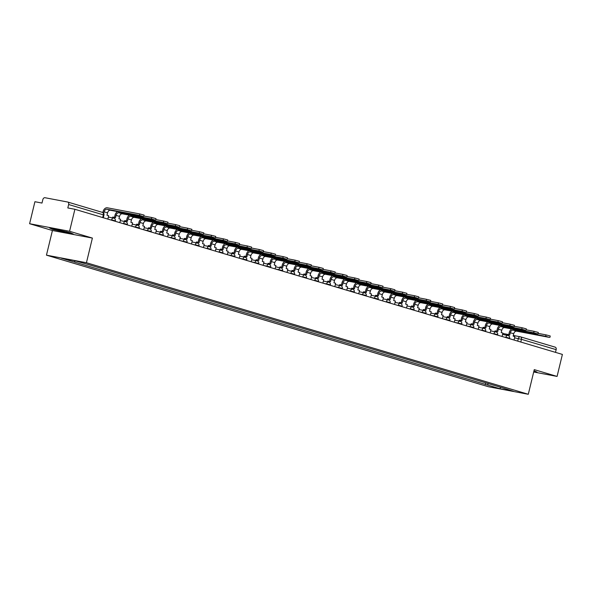 <?xml version="1.0" encoding="UTF-8"?>
<svg xmlns="http://www.w3.org/2000/svg" width="592" height="592" viewBox="0 0 592 592"><rect width="100%" height="100%" fill="white"/><g stroke="black" fill="none" stroke-linecap="round" stroke-linejoin="round"><path stroke-width="0.89" d="M69.575 231.287L29.6 223.717L52.422 230.51L46.457 255.159L488.319 386.709L528.293 394.279L86.432 262.737L92.396 238.08L69.575 231.287L74.895 209.287L562.4 354.423L557.079 376.423L534.258 369.63L528.293 394.279M29.6 223.717L34.921 201.717L41.995 203.056L42.831 199.63A2.279 1.621 -73.4 0 1 44.962 197.721L67.592 202.005A2.279 1.621 -73.4 0 1 67.703 202.035L102.394 212.365A2.279 1.621 106.6 0 1 103.341 214.852L68.65 204.521A2.279 1.621 -73.4 0 0 67.703 202.035M520.627 336.878L555.089 347.134A2.279 1.621 106.6 0 1 555.207 347.164A2.279 1.621 106.6 0 1 556.154 349.65L521.463 339.327L514.552 337.847M555.496 352.366L556.154 349.65M533.688 371.991L557.079 376.423M68.65 204.521L67.821 207.947L74.895 209.287M75.347 260.872L74.126 261.96L61.257 258.134L74.688 260.68L89.436 264.868L502.504 387.834L513.486 391.312L500.055 388.766L487.194 384.933L488.585 383.69M74.126 261.96L487.194 384.933M46.457 255.159L86.432 262.737M52.422 230.51L92.396 238.08M73.304 234.077L70.367 232.723L49.617 227.994L52.547 229.348L73.304 234.077M533.799 371.524L537.062 372.146L533.984 370.747M485.736 382.846L485.314 384.578M500.447 387.227L500.055 388.766M107.855 219.099L108.676 215.717L106.989 215.214L107.566 212.839A3.078 2.19 106.6 0 1 110.445 210.264L142.946 216.42L139.497 215.392L139.845 213.956L144.063 215.074L143.715 216.509M103.726 213.423L104.118 211.81A3.078 2.19 106.6 0 1 106.997 209.235L139.497 215.392M139.845 213.956L107.344 207.799A4.558 3.249 -73.4 0 0 103.075 211.618L102.853 212.558M60.391 230.162A7.4 0.377 -166.4 0 0 54.605 229.037A7.4 0.377 -166.4 0 0 54.353 229.045A7.4 0.377 -166.4 0 0 60.14 230.865A7.4 0.377 -166.4 0 0 68.42 232.589A7.4 0.377 -166.4 0 0 68.687 232.515A7.4 0.377 -166.4 0 0 66.274 231.672M72.365 233.648L64.358 232.131L50.794 228.216M536.123 371.709L533.858 371.28M119.799 222.659L120.62 219.277L118.933 218.774L119.51 216.398A3.078 2.19 106.6 0 1 122.389 213.816L154.889 219.98L151.448 218.951L151.796 217.516L156.007 218.633L155.659 220.069M115.255 221.304L115.366 220.846L111.622 219.854A2.279 1.591 -79.3 0 1 113.575 218.078L113.805 217.242L115.492 217.745L116.062 215.37A3.078 2.19 106.6 0 1 118.948 212.794L151.448 218.951M113.805 217.242L112.761 217.049L112.561 217.886M117.601 211.618A4.558 3.249 -73.4 0 0 115.026 215.17L114.478 217.442M151.796 217.516L143.834 216.006M131.75 226.211L132.564 222.829L130.884 222.326L131.454 219.95A3.078 2.19 106.6 0 1 134.34 217.375L166.84 223.532L163.392 222.511L163.74 221.068L167.95 222.185L167.603 223.621M127.206 224.864L127.317 224.405L123.573 223.413A2.279 1.591 -79.3 0 1 125.526 221.63L125.748 220.801L127.435 221.304L128.013 218.929A3.078 2.19 106.6 0 1 130.891 216.346L163.392 222.511M125.748 220.801L124.712 220.601L124.512 221.438M129.552 215.177A4.558 3.249 -73.4 0 0 126.969 218.729L126.422 221.001M163.74 221.068L155.785 219.565M143.693 229.77L144.515 226.388L142.827 225.885L143.405 223.51A3.078 2.19 106.6 0 1 146.283 220.934L178.784 227.091L175.336 226.063L175.683 224.627L179.901 225.744L179.554 227.18M137.492 225.189L137.699 224.361L139.379 224.856L139.956 222.481A3.078 2.19 106.6 0 1 142.835 219.906L175.336 226.063M137.699 224.361L136.656 224.161L136.456 224.997M141.495 218.729A4.558 3.249 -73.4 0 0 138.92 222.289L138.365 224.56M175.683 224.627L167.728 223.117M155.637 233.322L156.458 229.94L154.771 229.444L155.348 227.062A3.078 2.19 106.6 0 1 158.227 224.486L190.728 230.643L187.287 229.622L187.634 228.186L191.845 229.296L191.497 230.739M149.443 228.749L149.643 227.913L151.33 228.416L151.9 226.04A3.078 2.19 106.6 0 1 154.786 223.465L187.287 229.622M149.643 227.913L148.607 227.72L148.4 228.549M153.439 222.289A4.558 3.249 -73.4 0 0 150.864 225.841L150.316 228.112M187.634 228.186L179.672 226.677M167.588 236.881L168.402 233.5L166.722 232.996L167.292 230.621A3.078 2.19 106.6 0 1 170.178 228.046L202.679 234.203L199.23 233.174L199.578 231.738L203.789 232.856L203.441 234.291M161.387 232.308L161.586 231.472L163.274 231.975L163.851 229.592A3.078 2.19 106.6 0 1 166.729 227.017L199.23 233.174M161.586 231.472L160.55 231.272L160.351 232.108M165.39 225.848A4.558 3.249 -73.4 0 0 162.807 229.4L162.26 231.672M199.578 231.738L191.623 230.229M179.531 240.441L180.353 237.059L178.666 236.556L179.243 234.18A3.078 2.19 106.6 0 1 182.121 231.598L214.622 237.762L211.174 236.733L211.522 235.298L215.74 236.415L215.392 237.851M173.33 235.86L173.537 235.024L175.217 235.527L175.794 233.152A3.078 2.19 106.6 0 1 178.673 230.577L211.174 236.733M173.537 235.024L172.494 234.832L172.294 235.668M177.334 229.4A4.558 3.249 -73.4 0 0 174.758 232.952L174.203 235.224M211.522 235.298L203.567 233.788M191.482 243.993L192.296 240.611L190.609 240.108L191.186 237.732A3.078 2.19 106.6 0 1 194.065 235.157L226.566 241.314L223.125 240.293L223.473 238.85L227.683 239.967L227.335 241.403M185.281 239.42L185.481 238.583L187.168 239.087L187.745 236.711A3.078 2.19 106.6 0 1 190.624 234.129L223.125 240.293M185.481 238.583L184.445 238.384L184.238 239.22M189.277 232.959A4.558 3.249 -73.4 0 0 186.702 236.511L186.154 238.783M223.473 238.85L215.51 237.348M203.426 247.552L204.247 244.17L202.56 243.667L203.137 241.292A3.078 2.19 106.6 0 1 206.016 238.717L238.517 244.873L235.068 243.845L235.416 242.409L239.634 243.527L239.286 244.962M198.882 246.198L198.993 245.747L195.249 244.755A2.279 1.591 -79.3 0 1 197.203 242.972L197.425 242.143L199.112 242.639L199.689 240.263A3.078 2.19 106.6 0 1 202.568 237.688L235.068 243.845M197.425 242.143L196.389 241.943L196.189 242.779M201.228 236.511A4.558 3.249 -73.4 0 0 198.646 240.071L198.098 242.343M235.416 242.409L227.461 240.9M215.37 251.104L216.191 247.722L214.504 247.227L215.081 244.844A3.078 2.19 106.6 0 1 217.96 242.269L250.46 248.425L247.019 247.404L247.367 245.969L251.578 247.079L251.23 248.522M210.826 249.757L210.937 249.299L207.193 248.307A2.279 1.591 -79.3 0 1 209.146 246.524L209.376 245.695L211.063 246.198L211.633 243.823A3.078 2.19 106.6 0 1 214.519 241.247L247.019 247.404M209.376 245.695L208.332 245.502L208.132 246.331M213.172 240.071A4.558 3.249 -73.4 0 0 210.597 243.623L210.049 245.895M247.367 245.969L239.405 244.459M227.321 254.664L228.135 251.282L226.455 250.779L227.025 248.403A3.078 2.19 106.6 0 1 229.911 245.828L262.411 251.985L258.963 250.956L259.311 249.521L263.521 250.638L263.174 252.074M222.777 253.309L222.888 252.858L219.136 251.866A2.279 1.591 -79.3 0 1 221.097 250.083L221.319 249.254L223.006 249.757L223.584 247.375A3.078 2.19 106.6 0 1 226.462 244.799L258.963 250.956M221.319 249.254L220.283 249.054L220.076 249.891M225.123 243.63A4.558 3.249 -73.4 0 0 222.54 247.182L221.993 249.454M259.311 249.521L251.348 248.011M239.264 258.223L240.086 254.841L238.398 254.338L238.976 251.963A3.078 2.19 106.6 0 1 241.854 249.38L274.355 255.544L270.907 254.516L271.254 253.08L275.472 254.197L275.125 255.633M233.063 253.642L233.27 252.806L234.95 253.309L235.527 250.934A3.078 2.19 106.6 0 1 238.406 248.359L270.907 254.516M233.27 252.806L232.227 252.614L232.027 253.45M237.066 247.182A4.558 3.249 -73.4 0 0 234.491 250.734L233.936 253.006M271.254 253.08L263.299 251.57M251.208 261.775L252.029 258.393L250.342 257.89L250.919 255.515A3.078 2.19 106.6 0 1 253.798 252.939L286.299 259.096L282.858 258.075L283.205 256.632L287.416 257.749L287.068 259.185M245.014 257.202L245.214 256.366L246.901 256.869L247.471 254.493A3.078 2.19 106.6 0 1 250.357 251.911L282.858 258.075M245.214 256.366L244.178 256.166L243.971 257.002M249.01 250.742A4.558 3.249 -73.4 0 0 246.435 254.294L245.887 256.565M283.205 256.632L275.243 255.13M263.159 265.334L263.973 261.953L262.293 261.449L262.863 259.074A3.078 2.19 106.6 0 1 265.749 256.499L298.25 262.656L294.801 261.627L295.149 260.191L299.36 261.309L299.012 262.744M256.958 260.754L257.157 259.925L258.845 260.421L259.422 258.045A3.078 2.19 106.6 0 1 262.3 255.47L294.801 261.627M257.157 259.925L256.121 259.725L255.922 260.561M260.961 254.294A4.558 3.249 -73.4 0 0 258.378 257.853L257.831 260.125M295.149 260.191L287.194 258.682M275.102 268.894L275.924 265.505L274.237 265.009L274.814 262.626A3.078 2.19 106.6 0 1 277.692 260.051L310.193 266.208L306.745 265.186L307.093 263.751L311.311 264.861L310.963 266.304M268.901 264.313L269.108 263.477L270.788 263.98L271.365 261.605A3.078 2.19 106.6 0 1 274.244 259.03L306.745 265.186M269.108 263.477L268.065 263.285L267.865 264.113M272.905 257.853A4.558 3.249 -73.4 0 0 270.329 261.405L269.774 263.677M307.093 263.751L299.138 262.241M287.046 272.446L287.867 269.064L286.18 268.561L286.757 266.185A3.078 2.19 106.6 0 1 289.636 263.61L322.137 269.767L318.696 268.738L319.044 267.303L323.254 268.42L322.906 269.856M280.852 267.873L281.052 267.036L282.739 267.54L283.309 265.157A3.078 2.19 106.6 0 1 286.195 262.582L318.696 268.738M281.052 267.036L280.016 266.837L279.809 267.673M284.848 261.412A4.558 3.249 -73.4 0 0 282.273 264.964L281.725 267.236M319.044 267.303L311.081 265.793M298.997 276.005L299.811 272.623L298.131 272.12L298.701 269.745A3.078 2.19 106.6 0 1 301.587 267.162L334.088 273.326L330.639 272.298L330.987 270.862L335.205 271.98L334.857 273.415M294.453 274.651L294.564 274.192L290.82 273.201A2.279 1.591 -79.3 0 1 292.774 271.425L292.996 270.588L294.683 271.092L295.26 268.716A3.078 2.19 106.6 0 1 298.139 266.141L330.639 272.298M292.996 270.588L291.96 270.396L291.76 271.232M296.799 264.964A4.558 3.249 -73.4 0 0 294.217 268.516L293.669 270.788M330.987 270.862L323.032 269.353M310.941 279.557L311.762 276.175L310.075 275.672L310.652 273.297A3.078 2.19 106.6 0 1 313.531 270.722L346.031 276.878L342.583 275.857L342.931 274.414L347.149 275.532L346.801 276.967M306.397 278.21L306.508 277.752L302.764 276.76A2.279 1.591 -79.3 0 1 304.717 274.977L304.947 274.148L306.626 274.651L307.204 272.276A3.078 2.19 106.6 0 1 310.082 269.693L342.583 275.857M304.947 274.148L303.903 273.948L303.703 274.784M308.743 268.524A4.558 3.249 -73.4 0 0 306.168 272.076L305.613 274.348M342.931 274.414L334.976 272.912M322.892 283.117L323.706 279.735L322.026 279.232L322.596 276.856A3.078 2.19 106.6 0 1 325.482 274.281L357.982 280.438L354.534 279.409L354.882 277.974L359.092 279.091L358.745 280.527M318.348 281.762L318.459 281.311L314.707 280.319A2.279 1.591 -79.3 0 1 316.668 278.536L316.89 277.707L318.577 278.203L319.155 275.828A3.078 2.19 106.6 0 1 322.033 273.252L354.534 279.409M316.89 277.707L315.854 277.507L315.647 278.344M320.694 272.076A4.558 3.249 -73.4 0 0 318.111 275.635L317.564 277.907M354.882 277.974L346.919 276.464M334.835 286.676L335.657 283.287L333.969 282.791L334.547 280.408A3.078 2.19 106.6 0 1 337.425 277.833L369.926 283.99L366.478 282.969L366.825 281.533L371.043 282.643L370.696 284.086M328.634 282.095L328.841 281.259L330.521 281.762L331.098 279.387A3.078 2.19 106.6 0 1 333.977 276.812L366.478 282.969M328.841 281.259L327.798 281.067L327.598 281.896M332.637 275.635A4.558 3.249 -73.4 0 0 330.055 279.187L329.507 281.459M366.825 281.533L358.87 280.023M346.779 290.228L347.6 286.846L345.913 286.343L346.49 283.968A3.078 2.19 106.6 0 1 349.369 281.392L381.87 287.549L378.429 286.521L378.776 285.085L382.987 286.202L382.639 287.638M340.585 285.655L340.785 284.819L342.472 285.322L343.042 282.939A3.078 2.19 106.6 0 1 345.928 280.364L378.429 286.521M340.785 284.819L339.741 284.619L339.542 285.455M344.581 279.195A4.558 3.249 -73.4 0 0 342.006 282.747L341.458 285.018M378.776 285.085L370.814 283.575M358.73 293.787L359.544 290.406L357.864 289.902L358.434 287.527A3.078 2.19 106.6 0 1 361.32 284.952L393.821 291.109L390.372 290.08L390.72 288.644L394.931 289.762L394.583 291.197M352.529 289.207L352.728 288.371L354.416 288.874L354.993 286.498A3.078 2.19 106.6 0 1 357.871 283.923L390.372 290.08M352.728 288.371L351.692 288.178L351.493 289.014M356.532 282.747A4.558 3.249 -73.4 0 0 353.949 286.299L353.402 288.57M390.72 288.644L382.758 287.135M370.673 297.339L371.495 293.958L369.808 293.454L370.385 291.079A3.078 2.19 106.6 0 1 373.263 288.504L405.764 294.661L402.316 293.639L402.664 292.196L406.882 293.314L406.534 294.749M364.472 292.766L364.679 291.93L366.359 292.433L366.936 290.058A3.078 2.19 106.6 0 1 369.815 287.475L402.316 293.639M364.679 291.93L363.636 291.73L363.436 292.566M368.476 286.306A4.558 3.249 -73.4 0 0 365.9 289.858L365.345 292.13M402.664 292.196L394.709 290.694M382.617 300.899L383.438 297.517L381.751 297.014L382.328 294.638A3.078 2.19 106.6 0 1 385.207 292.063L417.708 298.22L414.267 297.191L414.615 295.756L418.825 296.873L418.477 298.309M376.423 296.318L376.623 295.489L378.31 295.985L378.88 293.61A3.078 2.19 106.6 0 1 381.766 291.035L414.267 297.191M376.623 295.489L375.587 295.29L375.38 296.126M380.419 289.858A4.558 3.249 -73.4 0 0 377.844 293.417L377.296 295.689M414.615 295.756L406.652 294.246M394.568 304.458L395.382 301.069L393.702 300.573L394.272 298.19A3.078 2.19 106.6 0 1 397.158 295.615L430.421 301.868L426.21 300.751L426.558 299.315L430.769 300.425L430.421 301.868M390.024 303.104L390.135 302.645L386.391 301.654A2.279 1.591 -79.3 0 1 388.345 299.87L388.567 299.041L390.254 299.545L390.831 297.169A3.078 2.19 106.6 0 1 393.71 294.594L426.21 300.751M388.567 299.041L387.531 298.849L387.331 299.678M392.37 293.417A4.558 3.249 -73.4 0 0 389.788 296.969L389.24 299.241M426.558 299.315L418.603 297.806M406.512 308.01L407.333 304.628L405.646 304.125L406.223 301.75A3.078 2.19 106.6 0 1 409.102 299.175L441.602 305.331L438.154 304.303L438.502 302.867L442.72 303.985L442.372 305.42M401.968 306.656L402.079 306.205L398.335 305.213A2.279 1.591 -79.3 0 1 400.288 303.43L400.518 302.601L402.197 303.104L402.775 300.721A3.078 2.19 106.6 0 1 405.653 298.146L438.154 304.303M400.518 302.601L399.474 302.401L399.274 303.237M404.314 296.977A4.558 3.249 -73.4 0 0 401.739 300.529L401.184 302.801M438.502 302.867L430.547 301.358M418.463 311.57L419.277 308.188L417.589 307.685L418.167 305.309A3.078 2.19 106.6 0 1 421.045 302.734L453.546 308.891L450.105 307.862L450.453 306.427L454.663 307.544L454.316 308.98M413.919 310.215L414.03 309.757L410.278 308.765A2.279 1.591 -79.3 0 1 412.239 306.989L412.461 306.153L414.148 306.656L414.718 304.281A3.078 2.19 106.6 0 1 417.604 301.705L450.105 307.862M412.461 306.153L411.425 305.96L411.218 306.797M416.257 300.529A4.558 3.249 -73.4 0 0 413.682 304.081L413.135 306.353M450.453 306.427L442.49 304.917M430.406 315.122L431.22 311.74L429.54 311.237L430.118 308.861A3.078 2.19 106.6 0 1 432.996 306.286L465.497 312.443L462.049 311.422L462.396 309.979L466.614 311.096L466.267 312.532M424.205 310.548L424.405 309.712L426.092 310.215L426.669 307.84A3.078 2.19 106.6 0 1 429.548 305.257L462.049 311.422M424.405 309.712L423.369 309.512L423.169 310.349M428.208 304.088A4.558 3.249 -73.4 0 0 425.626 307.64L425.078 309.912M462.396 309.979L454.441 308.476M442.35 318.681L443.171 315.299L441.484 314.796L442.061 312.421A3.078 2.19 106.6 0 1 444.94 309.845L477.441 316.002L473.992 314.974L474.34 313.538L478.558 314.655L478.21 316.091M436.156 314.1L436.356 313.272L438.036 313.767L438.613 311.392A3.078 2.19 106.6 0 1 441.491 308.817L473.992 314.974M436.356 313.272L435.312 313.072L435.113 313.908M440.152 307.64A4.558 3.249 -73.4 0 0 437.577 311.2L437.022 313.471M474.34 313.538L466.385 312.028M454.301 322.24L455.115 318.851L453.435 318.355L454.005 315.973A3.078 2.19 106.6 0 1 456.891 313.397L490.154 319.65L485.943 318.533L486.291 317.097L490.502 318.207L490.154 319.65M448.1 317.66L448.299 316.824L449.987 317.327L450.564 314.951A3.078 2.19 106.6 0 1 453.442 312.376L485.943 318.533M448.299 316.824L447.263 316.631L447.056 317.46M452.103 311.2A4.558 3.249 -73.4 0 0 449.52 314.752L448.973 317.023M486.291 317.097L478.329 315.588M466.244 325.792L467.066 322.411L465.379 321.907L465.956 319.532A3.078 2.19 106.6 0 1 468.834 316.957L501.335 323.114L497.887 322.085L498.235 320.649L502.453 321.767L502.105 323.202M460.043 321.219L460.25 320.383L461.93 320.886L462.507 318.503A3.078 2.19 106.6 0 1 465.386 315.928L497.887 322.085M460.25 320.383L459.207 320.183L459.007 321.019M464.047 314.759A4.558 3.249 -73.4 0 0 461.464 318.311L460.916 320.583M498.235 320.649L490.28 319.14M478.188 329.352L479.009 325.97L477.322 325.467L477.899 323.091A3.078 2.19 106.6 0 1 480.778 320.516L513.279 326.673L509.838 325.644L510.186 324.209L514.396 325.326L514.048 326.762M471.994 324.771L472.194 323.935L473.881 324.438L474.451 322.063A3.078 2.19 106.6 0 1 477.337 319.488L509.838 325.644M472.194 323.935L471.151 323.743L470.951 324.579M475.99 318.311A4.558 3.249 -73.4 0 0 473.415 321.863L472.867 324.135M510.186 324.209L502.223 322.699M490.139 332.904L490.953 329.522L489.273 329.019L489.843 326.643A3.078 2.19 106.6 0 1 492.729 324.068L525.23 330.225L521.781 329.204L522.129 327.761L526.34 328.878L525.992 330.314M485.595 331.557L485.706 331.098L481.962 330.107A2.279 1.591 -79.3 0 1 483.916 328.323L484.138 327.494L485.825 327.998L486.402 325.622A3.078 2.19 106.6 0 1 489.281 323.04L521.781 329.204M484.138 327.494L483.102 327.295L482.902 328.131M487.941 321.87A4.558 3.249 -73.4 0 0 485.359 325.422L484.811 327.694M522.129 327.761L514.167 326.259M502.083 336.463L502.904 333.081L501.217 332.578L501.794 330.203A3.078 2.19 106.6 0 1 504.673 327.628L537.173 333.784L533.725 332.756L534.073 331.32L538.291 332.438L537.943 333.873M497.539 335.109L497.65 334.658L493.906 333.666A2.279 1.591 -79.3 0 1 495.859 331.883L496.089 331.054L497.768 331.55L498.346 329.174A3.078 2.19 106.6 0 1 501.224 326.599L533.725 332.756M496.089 331.054L495.045 330.854L494.845 331.69M499.885 325.422A4.558 3.249 -73.4 0 0 497.31 328.982L496.755 331.254M534.073 331.32L526.118 329.811M514.026 340.023L514.848 336.633L513.16 336.138L513.738 333.755A3.078 2.19 106.6 0 1 516.616 331.18L549.117 337.344L545.676 336.315L546.024 334.88L550.234 335.99L549.887 337.433M509.49 338.668L509.594 338.21L505.849 337.218A2.279 1.591 -79.3 0 1 507.81 335.435L508.032 334.606L509.719 335.109L510.289 332.734A3.078 2.19 106.6 0 1 513.175 330.158L545.676 336.315M508.032 334.606L506.996 334.413L506.789 335.242M511.828 328.982A4.558 3.249 -73.4 0 0 509.253 332.534L508.706 334.806M546.024 334.88L538.061 333.37M505.768 337.558L502.482 336.582M493.824 334.006L490.531 333.022M481.873 330.447L478.588 329.47M473.644 327.998L473.141 327.309L466.644 325.911M469.93 326.888L470.011 326.547A2.279 1.591 -79.3 0 1 471.965 324.771A2.279 1.591 -79.3 0 1 472.076 324.793M461.701 324.438L461.198 323.75L454.693 322.359M457.986 323.336L458.067 322.995A2.279 1.591 -79.3 0 1 460.021 321.212A2.279 1.591 -79.3 0 1 460.132 321.241M449.757 320.886L449.254 320.198L442.749 318.799M446.035 319.776L446.116 319.436A2.279 1.591 -79.3 0 1 448.077 317.652A2.279 1.591 -79.3 0 1 448.188 317.682M437.806 317.327L437.303 316.639L430.806 315.24M434.091 316.224L434.173 315.884A2.279 1.591 -79.3 0 1 436.126 314.1A2.279 1.591 -79.3 0 1 436.237 314.123M425.863 313.775L425.359 313.087L418.855 311.688M422.148 312.665L422.229 312.324A2.279 1.591 -79.3 0 1 424.183 310.541A2.279 1.591 -79.3 0 1 424.294 310.571M410.197 309.105L406.911 308.129M398.253 305.553L394.96 304.577M386.302 301.994L383.017 301.017M378.081 299.545L377.57 298.856L371.073 297.458M374.359 298.442L374.44 298.102A2.279 1.591 -79.3 0 1 376.401 296.318A2.279 1.591 -79.3 0 1 376.512 296.34M366.13 295.993L365.627 295.304L359.122 293.906M362.415 294.883L362.496 294.542A2.279 1.591 -79.3 0 1 364.45 292.759A2.279 1.591 -79.3 0 1 364.561 292.788M354.186 292.433L353.683 291.745L347.178 290.346M350.464 291.323L350.553 290.983A2.279 1.591 -79.3 0 1 352.506 289.207A2.279 1.591 -79.3 0 1 352.617 289.229M342.235 288.874L341.732 288.186L335.235 286.787M338.52 287.771L338.602 287.431A2.279 1.591 -79.3 0 1 340.555 285.647A2.279 1.591 -79.3 0 1 340.666 285.677M330.292 285.322L329.788 284.634L323.284 283.235M326.577 284.212L326.658 283.871A2.279 1.591 -79.3 0 1 328.612 282.088A2.279 1.591 -79.3 0 1 328.723 282.118M314.626 280.66L311.34 279.676M302.682 277.1L299.397 276.124M290.739 273.541L287.446 272.564M282.51 271.092L281.999 270.403L275.502 269.005M278.788 269.989L278.869 269.649A2.279 1.591 -79.3 0 1 280.83 267.865A2.279 1.591 -79.3 0 1 280.941 267.895M270.559 267.54L270.056 266.851L263.551 265.453M266.844 266.43L266.925 266.089A2.279 1.591 -79.3 0 1 268.879 264.306A2.279 1.591 -79.3 0 1 268.99 264.335M258.615 263.98L258.112 263.292L251.607 261.893M254.893 262.878L254.982 262.537A2.279 1.591 -79.3 0 1 256.935 260.754A2.279 1.591 -79.3 0 1 257.046 260.776M246.672 260.428L246.161 259.74L239.664 258.341M242.949 259.318L243.031 258.978A2.279 1.591 -79.3 0 1 244.992 257.194A2.279 1.591 -79.3 0 1 245.095 257.224M234.721 256.869L234.217 256.181L227.713 254.782M231.006 255.759L231.087 255.418A2.279 1.591 -79.3 0 1 233.041 253.642A2.279 1.591 -79.3 0 1 233.152 253.665M219.055 252.207L215.769 251.223M207.111 248.647L203.826 247.671M195.168 245.095L191.875 244.111M186.939 242.646L186.428 241.958L179.931 240.559M183.217 241.536L183.298 241.196A2.279 1.591 -79.3 0 1 185.259 239.412A2.279 1.591 -79.3 0 1 185.37 239.442M174.988 239.087L174.485 238.398L167.98 237M171.273 237.977L171.354 237.636A2.279 1.591 -79.3 0 1 173.308 235.86A2.279 1.591 -79.3 0 1 173.419 235.882M163.044 235.527L162.541 234.839L156.036 233.44M159.329 234.425L159.411 234.084A2.279 1.591 -79.3 0 1 161.364 232.301A2.279 1.591 -79.3 0 1 161.475 232.33M151.101 231.975L150.59 231.287L144.093 229.888M147.378 230.865L147.46 230.525A2.279 1.591 -79.3 0 1 149.421 228.741A2.279 1.591 -79.3 0 1 149.532 228.771M139.15 228.416L138.646 227.728L132.142 226.329M135.435 227.313L135.516 226.973A2.279 1.591 -79.3 0 1 137.47 225.189A2.279 1.591 -79.3 0 1 137.581 225.212M123.484 223.754L120.198 222.777M111.54 220.194L108.255 219.218M517.719 341.118L518.333 338.565A2.279 1.591 100.7 0 1 520.287 336.781A2.279 1.591 100.7 0 1 520.398 336.811A2.279 1.621 106.6 0 1 520.516 336.841A2.279 1.621 106.6 0 1 521.463 339.327L520.805 342.035M502.808 333.474L508.75 334.606L502.808 333.474M555.207 347.164L520.516 336.841A2.279 2.279 0 0 0 520.287 336.781L513.323 335.464L520.176 336.767M67.814 202.072L102.275 212.336A2.279 1.621 106.6 0 1 102.394 212.365A2.279 2.279 0 0 1 103.955 215.081L103.341 214.852L102.682 217.56M115.366 220.846A2.279 2.279 0 0 0 113.575 218.078A2.279 1.591 -79.3 0 1 113.686 218.1M127.317 224.405A2.279 2.279 0 0 0 125.526 221.63A2.279 1.591 -79.3 0 1 125.637 221.66M198.993 245.747A2.279 2.279 0 0 0 197.203 242.972A2.279 1.591 -79.3 0 1 197.314 242.994M210.937 249.299A2.279 2.279 0 0 0 209.146 246.524A2.279 1.591 -79.3 0 1 209.257 246.553M222.888 252.858A2.279 2.279 0 0 0 221.097 250.083A2.279 1.591 -79.3 0 1 221.208 250.113M294.564 274.192A2.279 2.279 0 0 0 292.774 271.425A2.279 1.591 -79.3 0 1 292.885 271.447M306.508 277.752A2.279 2.279 0 0 0 304.717 274.977A2.279 1.591 -79.3 0 1 304.828 275.006M318.459 281.311A2.279 2.279 0 0 0 316.668 278.536A2.279 1.591 -79.3 0 1 316.779 278.558M390.135 302.645A2.279 2.279 0 0 0 388.345 299.87A2.279 1.591 -79.3 0 1 388.456 299.9M402.079 306.205A2.279 2.279 0 0 0 400.288 303.43A2.279 1.591 -79.3 0 1 400.399 303.459M414.03 309.757A2.279 2.279 0 0 0 412.239 306.989A2.279 1.591 -79.3 0 1 412.35 307.011M485.706 331.098A2.279 2.279 0 0 0 483.916 328.323A2.279 1.591 -79.3 0 1 484.027 328.353M497.65 334.658A2.279 2.279 0 0 0 495.859 331.883A2.279 1.591 -79.3 0 1 495.97 331.905M509.594 338.21A2.279 2.279 0 0 0 507.81 335.435A2.279 1.591 -79.3 0 1 507.921 335.464M104.118 211.81L107.566 212.839M106.997 209.235L110.445 210.264M116.062 215.37L119.51 216.398M118.948 212.794L122.389 213.816M128.013 218.929L131.454 219.95M130.891 216.346L134.34 217.375M139.956 222.481L143.405 223.51M142.835 219.906L146.283 220.934M151.9 226.04L155.348 227.062M154.786 223.465L158.227 224.486M163.851 229.592L167.292 230.621M166.729 227.017L170.178 228.046M175.794 233.152L179.243 234.18M178.673 230.577L182.121 231.598M187.745 236.711L191.186 237.732M190.624 234.129L194.065 235.157M199.689 240.263L203.137 241.292M202.568 237.688L206.016 238.717M211.633 243.823L215.081 244.844M214.519 241.247L217.96 242.269M223.584 247.375L227.025 248.403M226.462 244.799L229.911 245.828M235.527 250.934L238.976 251.963M238.406 248.359L241.854 249.38M247.471 254.493L250.919 255.515M250.357 251.911L253.798 252.939M259.422 258.045L262.863 259.074M262.3 255.47L265.749 256.499M271.365 261.605L274.814 262.626M274.244 259.03L277.692 260.051M283.309 265.157L286.757 266.185M286.195 262.582L289.636 263.61M295.26 268.716L298.701 269.745M298.139 266.141L301.587 267.162M307.204 272.276L310.652 273.297M310.082 269.693L313.531 270.722M319.155 275.828L322.596 276.856M322.033 273.252L325.482 274.281M331.098 279.387L334.547 280.408M333.977 276.812L337.425 277.833M343.042 282.939L346.49 283.968M345.928 280.364L349.369 281.392M354.993 286.498L358.434 287.527M357.871 283.923L361.32 284.952M366.936 290.058L370.385 291.079M369.815 287.475L373.263 288.504M378.88 293.61L382.328 294.638M381.766 291.035L385.207 292.063M390.831 297.169L394.272 298.19M393.71 294.594L397.158 295.615M402.775 300.721L406.223 301.75M405.653 298.146L409.102 299.175M414.718 304.281L418.167 305.309M417.604 301.705L421.045 302.734M426.669 307.84L430.118 308.861M429.548 305.257L432.996 306.286M438.613 311.392L442.061 312.421M441.491 308.817L444.94 309.845M450.564 314.951L454.005 315.973M453.442 312.376L456.891 313.397M462.507 318.503L465.956 319.532M465.386 315.928L468.834 316.957M474.451 322.063L477.899 323.091M477.337 319.488L480.778 320.516M486.402 325.622L489.843 326.643M489.281 323.04L492.729 324.068M498.346 329.174L501.794 330.203M501.224 326.599L504.673 327.628M510.289 332.734L513.738 333.755M513.175 330.158L516.616 331.18M113.575 218.078L108.343 217.079M125.526 221.63L120.287 220.638M139.261 227.964A2.279 2.279 0 0 0 137.47 225.189L132.238 224.198M151.204 231.516A2.279 2.279 0 0 0 149.421 228.741L144.182 227.75M163.155 235.076A2.279 2.279 0 0 0 161.364 232.301L156.125 231.309M175.099 238.628A2.279 2.279 0 0 0 173.308 235.86L168.076 234.861M187.05 242.187A2.279 2.279 0 0 0 185.259 239.412L180.02 238.421M197.203 242.972L191.971 241.98M209.146 246.524L203.914 245.532M221.097 250.083L215.858 249.091M234.832 256.41A2.279 2.279 0 0 0 233.041 253.642L227.809 252.643M246.775 259.969A2.279 2.279 0 0 0 244.992 257.194L239.753 256.203M258.726 263.529A2.279 2.279 0 0 0 256.935 260.754L251.696 259.762M270.67 267.081A2.279 2.279 0 0 0 268.879 264.306L263.647 263.314M282.613 270.64A2.279 2.279 0 0 0 280.83 267.865L275.591 266.874M292.774 271.425L287.534 270.433M304.717 274.977L299.485 273.985M316.668 278.536L311.429 277.544M330.403 284.863A2.279 2.279 0 0 0 328.612 282.088L323.38 281.096M342.346 288.422A2.279 2.279 0 0 0 340.555 285.647L335.324 284.656M354.297 291.974A2.279 2.279 0 0 0 352.506 289.207L347.267 288.215M366.241 295.534A2.279 2.279 0 0 0 364.45 292.759L359.218 291.767M378.184 299.093A2.279 2.279 0 0 0 376.401 296.318L371.162 295.327M388.345 299.87L383.105 298.879M400.288 303.43L395.056 302.438M412.239 306.989L407 305.997M425.974 313.316A2.279 2.279 0 0 0 424.183 310.541L418.944 309.549M437.917 316.875A2.279 2.279 0 0 0 436.126 314.1L430.895 313.109M449.868 320.427A2.279 2.279 0 0 0 448.077 317.652L442.838 316.661M461.812 323.987A2.279 2.279 0 0 0 460.021 321.212L454.789 320.22M473.755 327.539A2.279 2.279 0 0 0 471.965 324.771L466.733 323.78M483.916 328.323L478.676 327.332M495.859 331.883L490.627 330.891M507.81 335.435L502.571 334.443M103.311 217.745L103.955 215.081"/></g></svg>

